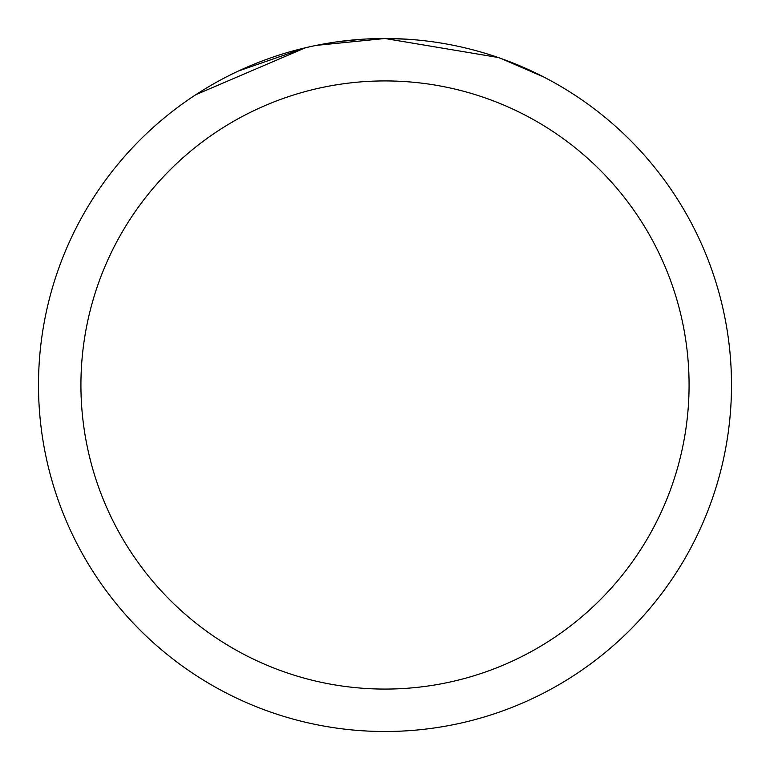 <?xml version="1.0" encoding="UTF-8"?>
<svg xmlns="http://www.w3.org/2000/svg" width="770" height="770" viewBox="0 0 770 770"><rect width="100%" height="100%" fill="white"/><g stroke="black" fill="none" stroke-linecap="round" stroke-linejoin="round"><path stroke-width="1.16" d="M498.065 57.471L385.01 38.51L406.541 39.174M463.617 47.547L466.052 48.115M369.85 38.827L384.99 38.5A346.5 346.5 0 0 1 731.5 385A346.5 346.5 0 0 1 385 731.5A346.5 346.5 0 0 1 38.5 385A346.5 346.5 0 0 1 385 38.5L316.22 45.392M501.039 58.51L543.726 77M385 80.927A304.073 304.073 0 0 1 689.073 385A304.073 304.073 0 0 1 385 689.073A304.073 304.073 0 0 1 80.927 385A304.073 304.073 0 0 1 385 80.927M313.255 46.008L305.469 47.75L195.936 94.662M238.604 70.946L305.469 47.769M338.367 41.657L362.42 39.241M320.715 44.516L334.546 42.196M335.932 41.994L357.367 39.607M371.958 38.75L385 38.5"/></g></svg>
